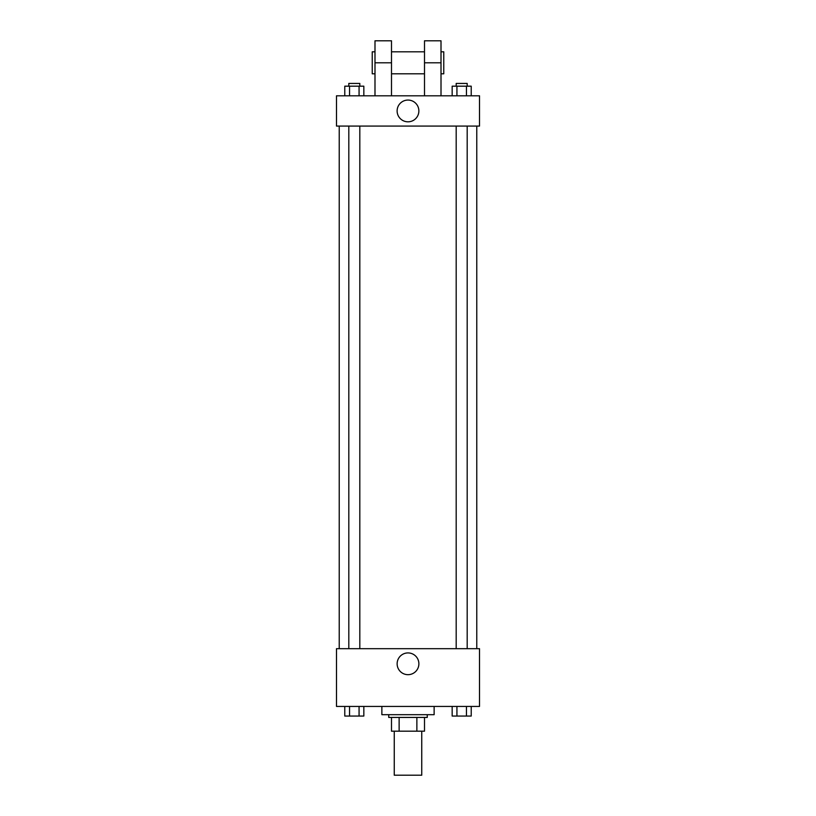 <?xml version="1.0" encoding="UTF-8"?>
<svg xmlns="http://www.w3.org/2000/svg" width="816" height="816" viewBox="0 0 816 816"><rect width="100%" height="100%" fill="white"/><g stroke="black" fill="none" stroke-linecap="round" stroke-linejoin="round"><path stroke-width="1.22" d="M394.25 731.187L394.25 775.2L421.75 775.2L421.75 731.187M416.874 717.437L416.874 731.187L391.496 731.187L391.496 717.437M416.874 731.187L424.504 731.187L424.504 717.437L424.504 731.187M427.258 714.683L427.258 717.437L388.742 717.437L388.742 714.683M399.126 717.437L399.126 731.187M381.868 706.432L381.868 714.683L434.132 714.683L434.132 706.432M479.512 706.432L336.488 706.432L336.488 648.679L479.512 648.679L479.512 706.432M418.883 663.806A10.883 10.883 0 0 1 402.563 673.22A10.883 10.883 0 0 1 402.563 654.381A10.883 10.883 0 0 1 418.883 663.806M476.768 126.072L476.768 648.679M456.185 648.679L456.185 126.072M359.815 126.072L359.815 648.679M479.512 126.072L336.488 126.072L336.488 95.809L479.512 95.809L479.512 126.072L336.488 126.072M471.22 706.432L471.22 716.06L452.166 716.06L452.166 706.432M466.456 706.432L466.456 716.06M456.929 706.432L456.929 716.06M467.191 716.06L456.185 716.06M363.834 706.432L363.834 716.06L344.78 716.06L344.78 706.432M359.071 706.432L359.071 716.06M349.544 706.432L349.544 716.06M359.815 716.06L348.809 716.06M471.22 95.809L471.22 86.18L452.166 86.18L452.166 95.809M466.456 86.18L466.456 95.809M456.929 86.18L456.929 95.809M456.185 86.18L456.185 83.436L467.191 83.436L467.191 86.18M363.834 95.809L363.834 86.18L344.78 86.18L344.78 95.809M359.071 86.18L359.071 95.809M349.544 86.18L349.544 95.809M348.809 86.18L348.809 83.436L359.815 83.436L359.815 86.18M397.117 110.935A10.883 10.883 0 0 1 413.437 101.521A10.883 10.883 0 0 1 413.437 120.36A10.883 10.883 0 0 1 397.117 110.935M424.504 95.809L424.504 62.801L441.007 62.801L441.007 40.8L424.504 40.8L424.504 62.801M424.504 51.806L391.496 51.806M374.993 95.809L374.993 62.801L391.496 62.801L391.496 95.809M391.496 62.801L391.496 40.8L374.993 40.8L374.993 62.801M441.007 95.809L441.007 62.801M441.007 73.807L443.761 73.807L443.761 51.806L441.007 51.806M374.993 51.806L372.239 51.806L372.239 73.807L374.993 73.807M339.232 126.072L339.232 648.679M467.191 648.679L467.191 126.072M348.809 126.072L348.809 648.679M424.504 73.807L391.496 73.807"/></g></svg>
